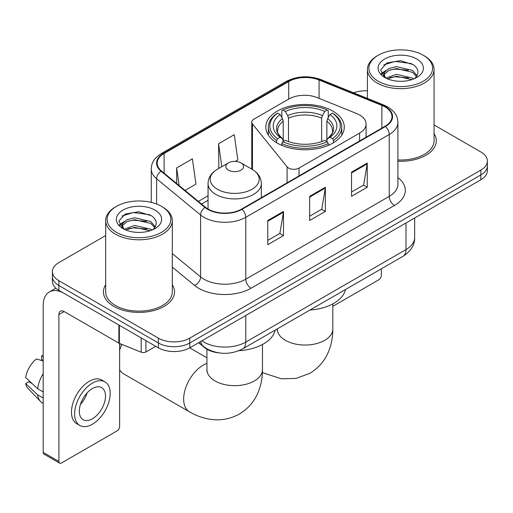 <?xml version="1.0" encoding="UTF-8"?>
<svg xmlns="http://www.w3.org/2000/svg" width="513" height="513" viewBox="0 0 513 513"><rect width="100%" height="100%" fill="white"/><g stroke="black" fill="none" stroke-linecap="round" stroke-linejoin="round"><path stroke-width="0.77" d="M359.587 114.963A22.213 12.825 0 0 0 356.625 113.527L317.214 97.598A22.213 12.825 0 0 0 288.768 99.035L253.941 119.138A7.406 4.277 0 0 0 251.774 122.165A7.406 4.277 0 0 0 252.467 123.966L287.094 166.84A7.406 4.277 0 0 0 299.041 168.059L359.587 133.098A22.213 12.825 0 0 0 366.096 124.031A22.213 12.825 0 0 0 359.587 114.963M332.796 111.09A39.238 22.655 0 0 0 290.037 106.178A39.238 22.655 0 0 0 265.811 127.109A39.238 22.655 0 0 0 277.309 143.127A39.238 22.655 0 0 0 320.067 148.039A39.238 22.655 0 0 0 344.294 127.109A39.238 22.655 0 0 0 332.796 111.09M218.621 352.848A22.213 12.825 180 0 1 204.572 347.602L198.627 342.697M105.678 235.57L58.899 262.573A22.213 12.825 0 0 0 52.397 271.64L52.397 281.316A22.213 12.825 0 0 0 58.899 290.384L158.363 347.808A22.213 12.825 0 0 0 189.778 347.808L480.848 179.762A22.213 12.825 0 0 0 487.35 170.694L487.35 165.859A22.213 12.825 0 0 1 480.848 174.927A22.213 12.825 0 0 0 487.35 165.859L487.35 161.024A22.213 12.825 0 0 0 480.848 151.957L434.062 124.948M52.397 271.64A22.213 12.825 0 0 0 58.899 280.707L158.363 338.138A22.213 12.825 0 0 0 189.778 338.138L189.778 342.973L480.848 174.927L189.778 342.973A22.213 12.825 0 0 1 158.363 342.973A22.213 12.825 0 0 0 189.778 342.973L189.778 347.808M58.899 280.707L58.899 285.549L158.363 342.973L58.899 285.549A22.213 12.825 0 0 1 52.397 276.481A22.213 12.825 0 0 0 58.899 285.549L58.899 290.384M105.678 284.753A35.538 20.52 0 0 0 103.459 291.891A35.538 20.52 0 0 0 113.867 306.402A35.538 20.52 0 0 0 152.598 310.846A35.538 20.52 0 0 0 174.535 291.891A35.538 20.52 0 0 0 172.31 284.753A35.538 20.52 0 0 1 174.535 291.891A35.538 20.52 0 0 1 152.598 310.846A35.538 20.52 0 0 1 113.867 306.402A35.538 20.52 0 0 1 103.459 291.891A35.538 20.52 0 0 1 105.678 284.753M385.045 106.922A23.694 13.678 180 0 1 391.983 116.592A23.694 13.678 180 0 1 385.045 126.262L241.604 209.08A23.694 13.678 180 0 1 205.444 207.252L161.46 170.983A23.694 13.678 180 0 1 157.177 163.14A23.694 13.678 180 0 1 164.115 153.47L288.729 81.529A23.694 13.678 180 0 1 319.067 79.996L381.877 105.389A23.694 13.678 180 0 1 385.045 106.922M385.462 106.678A24.284 14.018 0 0 0 382.217 105.107L319.407 79.714A24.284 14.018 0 0 0 288.306 81.285L163.698 153.227A24.284 14.018 0 0 0 160.979 171.182L204.956 207.444A24.284 14.018 0 0 0 242.021 209.317L385.462 126.506A24.284 14.018 0 0 0 385.462 106.678M267.78 220.5L267.78 244.682L283.484 235.614L283.484 211.433L267.78 220.5M267.78 240.392L279.874 233.409L283.42 212.241A5.925 3.418 -120 0 0 283.484 211.433M279.771 233.473L283.484 235.614M351.54 172.144L351.54 196.325L367.244 187.258L367.244 163.076L351.54 172.144M351.54 192.035L363.634 185.052L367.18 163.878A5.925 3.418 -120 0 0 367.244 163.076M363.531 185.11L367.244 187.258M309.66 196.325L309.66 220.5L325.364 211.433L325.364 187.258L309.66 196.325M309.66 216.21L321.754 209.227L325.3 188.059A5.925 3.418 -120 0 0 325.364 187.258M321.651 209.291L325.364 211.433M397.902 161.223A35.538 20.52 0 0 0 436.287 140.774A35.538 20.52 0 0 0 434.062 133.63A35.538 20.52 0 0 1 436.287 140.774A35.538 20.52 0 0 1 397.902 161.223M189.778 338.138L480.848 170.092A22.213 12.825 0 0 0 487.35 161.024M367.43 90.814A22.213 12.825 0 0 0 353.624 92.827M185.02 190.413L195.94 184.109L192.394 158.844L176.69 167.911L176.69 183.539M235.268 161.403L237.82 159.928L234.274 134.669L218.57 143.736L218.82 167.764M219.519 168.027L218.57 167.674M218.57 143.736L221.796 166.712M176.69 167.911L179.172 185.584M332.815 306.332L378.761 279.803A3.7 2.135 120 0 0 381.377 275.269L381.377 268.793M378.235 81.227A31.838 18.378 0 0 0 423.257 81.227A31.838 18.378 0 0 0 423.257 55.237L424.309 55.84A33.313 19.238 0 0 1 434.062 69.441A33.313 19.238 0 0 1 413.497 87.21A33.313 19.238 0 0 1 377.19 83.042A33.313 19.238 0 0 1 367.43 69.441A33.313 19.238 0 0 1 377.19 55.84L378.235 55.237A31.838 18.378 0 0 0 378.235 81.227M397.902 159.934A33.313 19.238 0 0 0 434.062 140.774L434.062 69.441M385.956 78.117L396.421 74.321L412.58 78.098L413.728 78.951M387.527 78.855L396.421 76.238L411.933 79.605M385.648 77.982L384.019 74.385L384.59 72.192L388.918 68.505L396.421 66.645L412.58 70.422L417.018 75.674M384.064 76.924L384.019 74.385M384.128 75.347L384.59 74.116L388.918 70.422L396.421 68.562L412.58 72.346L416.511 76.469M414.433 78.656A16.73 9.657 0 0 0 415.145 78.021C419.41 73.365 418.852 68.941 413.459 64.747L400.371 60.63L386.866 62.977L380.595 69.928L384.66 77.373M416.768 58.982A22.655 13.081 0 0 0 384.776 58.957A22.655 13.081 0 0 0 384.628 77.425A22.655 13.081 0 0 0 384.731 77.482A22.655 13.081 0 0 0 416.864 77.425A22.655 13.081 0 0 0 416.768 58.982M416.569 77.591L418.198 76.482M424.309 55.84L423.257 55.237A31.838 18.378 0 0 0 378.235 55.237M383.762 64.888L395.1 61.406L411.586 63.606M381.576 74.231L384.673 72.038M389.784 70.05L395.1 69.082L408.438 70.23M389.784 77.726L395.1 76.758L408.438 77.905M381.23 73.615L385.956 70.441M276.603 142.71L276.603 140.511L277.655 138.696A35.243 20.347 0 0 1 277.655 113.104L280.079 114.502A31.838 18.378 0 0 0 280.079 137.298L282.471 138.657L283.24 141.511M283.24 140.35L283.24 121.209L282.471 118.625L280.079 114.502M281.836 117.535L281.836 110.68L282.887 110.083A35.243 20.347 0 0 1 327.217 110.083L324.793 111.481A31.838 18.378 0 0 0 285.311 111.481L287.703 115.605L288.479 118.189L288.479 141.594M321.625 141.594L321.625 118.189L322.401 115.605L324.793 111.481M309.948 310.032A40.719 23.508 0 0 0 345.473 289.518M281.836 143.537A36.724 21.2 0 0 0 328.269 143.537L327.217 141.716A35.243 20.347 0 0 1 282.887 141.716L281.836 143.537L281.836 145.371M328.269 145.371L328.269 143.537M277.655 113.104L276.603 113.706A36.724 21.2 0 0 0 268.331 127.109A36.724 21.2 0 0 0 276.603 140.511M327.217 110.083L328.269 110.68L328.269 117.535M282.887 141.716L285.311 140.318A31.838 18.378 0 0 0 324.793 140.318L327.217 141.716M280.079 137.298L277.655 138.696M285.311 111.481L282.887 110.083M282.471 118.625A28.478 16.442 0 0 0 282.471 138.657L282.605 138.747C278.559 134.836 276.911 132.181 277.661 130.777A27.394 15.813 0 0 1 283.24 121.209M333.501 140.511A36.724 21.2 0 0 0 341.773 127.109A36.724 21.2 0 0 0 333.501 113.706L332.45 113.104A35.243 20.347 0 0 1 332.45 138.696L333.501 140.511L333.501 142.71M332.45 138.696L330.026 137.298A31.838 18.378 0 0 0 330.026 114.502L332.45 113.104M330.026 114.502L327.634 118.625L326.864 121.209L326.864 140.35L327.634 138.657L330.026 137.298M326.864 121.209A27.394 15.813 0 0 1 332.443 130.777C333.187 132.187 331.539 134.842 327.499 138.747L327.634 138.657A28.478 16.442 0 0 0 327.634 118.625M326.864 141.511L326.864 140.35M119.625 345.525A20.36 11.754 -60 0 1 120.363 343.781M121.966 344.428A27.766 16.031 120 0 0 119.625 350.084M119.625 369.719A27.766 16.031 120 0 0 123.441 373.727L189.4 411.811A27.766 16.031 -60 0 1 185.148 389.566A27.766 16.031 -60 0 1 203.283 365.096A27.766 16.031 -60 0 1 206.931 363.384M228.413 170.149A8.881 5.13 0 0 0 240.975 170.149A8.881 5.13 0 0 0 240.975 162.897L252.005 169.264A24.483 14.133 0 0 1 252.005 189.252A24.483 14.133 0 0 1 217.377 189.252A24.483 14.133 0 0 1 217.377 169.264C211.35 172.843 208.24 177.601 208.041 183.532A26.65 15.39 0 0 0 215.845 194.414A26.65 15.39 0 0 0 244.893 197.749A26.65 15.39 0 0 0 261.348 183.532C261.149 177.601 258.033 172.843 252.005 169.264L240.975 162.897A8.881 5.13 0 0 0 228.413 162.897A8.881 5.13 0 0 0 228.413 170.149M238.911 350.7A40.719 23.508 0 0 0 275.115 330.141M145.929 340.626L145.929 351.963L155.747 346.294M118.875 325.005L64.138 293.404A29.613 17.096 -120 0 0 49.331 291.935A29.613 17.096 -120 0 0 43.195 305.491L43.195 452.383L58.899 461.45L58.899 314.559A7.406 4.277 60 0 1 60.431 311.173A7.406 4.277 60 0 1 64.138 311.538L118.875 343.139L118.875 325.005A3.7 2.135 0 0 0 119.369 325.248M58.899 461.45A3.7 2.135 120 0 0 59.668 463.149L43.964 454.082A3.7 2.135 -60 0 1 43.195 452.383M59.668 463.149A3.7 2.135 120 0 0 61.515 462.963L117.009 430.926A3.7 2.135 120 0 0 119.625 426.393L119.625 343.486M145.929 351.963A3.7 2.135 180 0 1 141.19 352.207L119.369 343.383A3.7 2.135 180 0 1 118.875 343.139M92.404 418.775A18.506 10.683 120 0 0 104.498 402.468A18.506 10.683 120 0 0 101.657 387.636A18.506 10.683 120 0 0 92.404 388.553A18.506 10.683 120 0 0 80.31 404.86A18.506 10.683 120 0 0 83.151 419.692A18.506 10.683 120 0 0 92.404 418.775M80.445 404.43A18.506 10.683 120 0 0 87.088 392.926M43.195 356.375L41.624 355.9L41.624 359.619L43.195 360.524M104.992 381.864L101.85 380.05A25.169 14.531 120 0 0 89.262 381.3A25.169 14.531 120 0 0 72.82 403.481A25.169 14.531 120 0 0 76.681 423.648L79.816 425.463A25.169 14.531 120 0 0 92.404 424.219A25.169 14.531 120 0 0 108.846 402.032A25.169 14.531 120 0 0 104.992 381.864A25.169 14.531 120 0 0 92.404 383.108A25.169 14.531 120 0 0 75.962 405.296A25.169 14.531 120 0 0 79.816 425.463M43.195 373.682A24.432 14.107 120 0 0 37.635 388.739L25.65 377.523A19.25 11.113 120 0 1 36.391 358.92L43.195 360.985M43.195 391.951L37.635 388.739M32.133 383.596L28.869 381.71L25.65 383.57L37.635 394.786L43.195 397.992M37.635 394.786A24.432 14.107 120 0 0 40.649 401.608A24.432 14.107 120 0 0 42.496 403.058L43.195 403.462M43.195 355.464A19.25 11.113 120 0 0 41.624 355.9M25.65 383.57A19.25 11.113 120 0 0 27.926 388.36L40.649 401.608M116.483 232.351A31.838 18.378 0 0 0 161.505 232.351A31.838 18.378 0 0 0 161.505 206.354L162.557 206.963A33.313 19.238 0 0 1 172.31 220.564A33.313 19.238 0 0 1 151.745 238.333A33.313 19.238 0 0 1 115.438 234.165A33.313 19.238 0 0 1 105.678 220.564A33.313 19.238 0 0 1 115.438 206.963L116.483 206.354A31.838 18.378 0 0 0 116.483 232.351M105.678 220.564L105.678 291.891A33.313 19.238 0 0 0 115.438 305.491A33.313 19.238 0 0 0 151.745 309.666A33.313 19.238 0 0 0 172.31 291.891L172.31 220.564M124.204 229.24L134.669 225.444L150.828 229.221L151.976 230.074M125.775 229.971L134.669 227.362L150.181 230.728M123.896 229.106L122.267 225.508L122.838 223.315L127.166 219.628L134.669 217.762L150.828 221.545L155.266 226.797M122.312 228.048L122.267 225.508M122.376 226.464L122.838 225.233L127.166 221.545L134.669 219.686L150.828 223.463L154.759 227.592M152.682 229.779A16.73 9.657 0 0 0 153.393 229.144C157.658 224.489 157.1 220.064 151.701 215.864L138.613 211.754L125.114 214.101L118.843 221.052L122.908 228.497M155.016 210.106A22.655 13.081 0 0 0 123.024 210.074A22.655 13.081 0 0 0 122.876 228.541A22.655 13.081 0 0 0 122.979 228.599A22.655 13.081 0 0 0 155.112 228.541A22.655 13.081 0 0 0 155.016 210.106M154.817 228.715L156.446 227.599M162.557 206.963L161.505 206.354A31.838 18.378 0 0 0 116.483 206.354M122.011 216.011L133.348 212.529L149.834 214.729M119.824 225.354L122.921 223.161M128.032 221.167L133.348 220.205L146.686 221.347M128.032 228.849L133.348 227.881L146.686 229.022M119.478 224.732L124.204 221.565M252.467 123.966L252.467 169.534M287.094 166.84L287.094 182.814M299.041 168.059L299.041 175.914M359.587 133.098L359.587 140.96M201.923 340.799A29.613 17.096 0 0 0 203.911 342.068A29.613 17.096 0 0 0 245.791 342.068L405.982 249.581A29.613 17.096 0 0 0 414.658 237.487C414.876 244.836 410.958 251.126 402.917 256.359L242.726 348.846A14.806 8.548 60 0 0 245.791 342.068L245.791 315.469M405.982 222.982L405.982 249.581A14.806 8.548 60 0 1 402.917 256.359M200.724 341.491A14.806 9.901 129.5 0 0 203.302 346.301L198.807 342.594M480.848 179.762L480.848 170.092M158.363 347.808L158.363 338.138M397.902 177.517A37.019 21.373 180 0 1 394.465 205.45L251.024 288.268A7.406 4.277 60 0 1 245.791 279.2L389.232 196.383A29.613 17.096 0 0 0 397.902 184.295L397.902 122.395A29.613 17.096 180 0 1 389.232 134.483A7.406 4.277 -120 0 0 385.462 126.506M251.024 288.268A37.019 21.373 180 0 1 198.678 288.268A37.019 21.373 180 0 1 194.53 285.414L172.31 267.093M204.956 207.444A7.406 4.95 129.5 0 0 200.596 215.018L200.596 276.917A29.613 17.096 0 0 0 203.911 279.2A29.613 17.096 0 0 0 245.791 279.2L245.791 217.3A29.613 17.096 180 0 1 200.596 215.018L156.612 178.748A29.613 17.096 180 0 1 151.258 168.944L151.258 202.391M397.902 122.395C397.428 117.304 396.953 113.072 387.7 106.916L383.807 105.024A7.406 3.469 112 0 0 382.217 105.107M383.807 105.024L320.991 79.63C308.73 75.296 297.091 75.924 286.074 81.522A7.406 4.277 60 0 1 288.306 81.285M163.698 153.227A7.406 4.277 -120 0 0 161.46 153.464C152.483 159.351 151.668 163.788 151.258 168.944M160.979 171.182A7.406 4.95 129.5 0 0 156.612 178.748L156.612 204.046M320.991 79.63A7.406 3.469 112 0 0 319.407 79.714M242.021 209.317A7.406 4.277 60 0 1 245.791 217.3L389.232 134.483L389.232 196.383A7.406 4.277 60 0 0 394.465 205.45M172.31 253.595L200.596 276.917A7.406 4.95 -50.5 0 1 194.53 285.414M164.115 153.47L164.115 173.176M381.877 105.389L381.877 128.09M319.067 79.996L319.067 98.342M288.729 81.529L288.729 99.054M208.041 195.812L198.358 201.404M309.66 197.088L325.3 188.059M351.54 172.913L367.18 163.878M267.78 221.27L283.42 212.241M332.815 303.895L332.815 329.013A27.766 16.031 180 0 1 324.684 340.343A27.766 16.031 180 0 1 285.42 340.343A27.766 16.031 180 0 1 277.289 329.013L277.161 330.596M321.625 118.189A27.394 15.813 0 0 0 288.479 118.189M322.401 115.605A28.478 16.442 0 0 0 287.703 115.605M262.457 344.512L262.457 369.629A27.766 16.031 180 0 1 254.326 380.967A27.766 16.031 180 0 1 215.062 380.967A27.766 16.031 180 0 1 206.931 369.629L206.803 371.22M58.899 314.559L64.138 311.538M119.369 325.293L119.369 343.383M141.19 352.207L141.19 337.894M251.774 122.165L251.774 169.13M366.096 124.031L366.096 137.202M242.726 348.846C230.812 354.829 218.891 354.829 206.976 348.846L203.302 346.301M414.658 237.487L414.658 217.974M286.074 81.522L161.46 153.464M208.041 200.32L201.571 204.059M367.43 98.406L367.43 69.441M332.815 329.013C332.854 336.919 331.449 344.409 328.596 351.469C324.716 360.883 318.432 368.187 309.73 373.387L295.988 378.434L281.323 378.767L262.393 372.63M268.331 135.092L268.331 127.109M341.773 135.092L341.773 127.109M262.457 369.629C262.496 377.542 261.091 385.026 258.238 392.092C254.358 401.499 248.074 408.81 239.372 414.01C230.523 418.941 221.052 420.731 210.965 419.39C203.417 418.326 196.229 415.799 189.4 411.811M261.348 197.678L261.348 183.532M208.041 209.041L208.041 183.532M228.413 162.897L217.377 169.264M206.931 357.811L189.688 347.859M206.931 349.238L206.931 369.629M49.331 291.935L55.84 288.178"/></g></svg>
